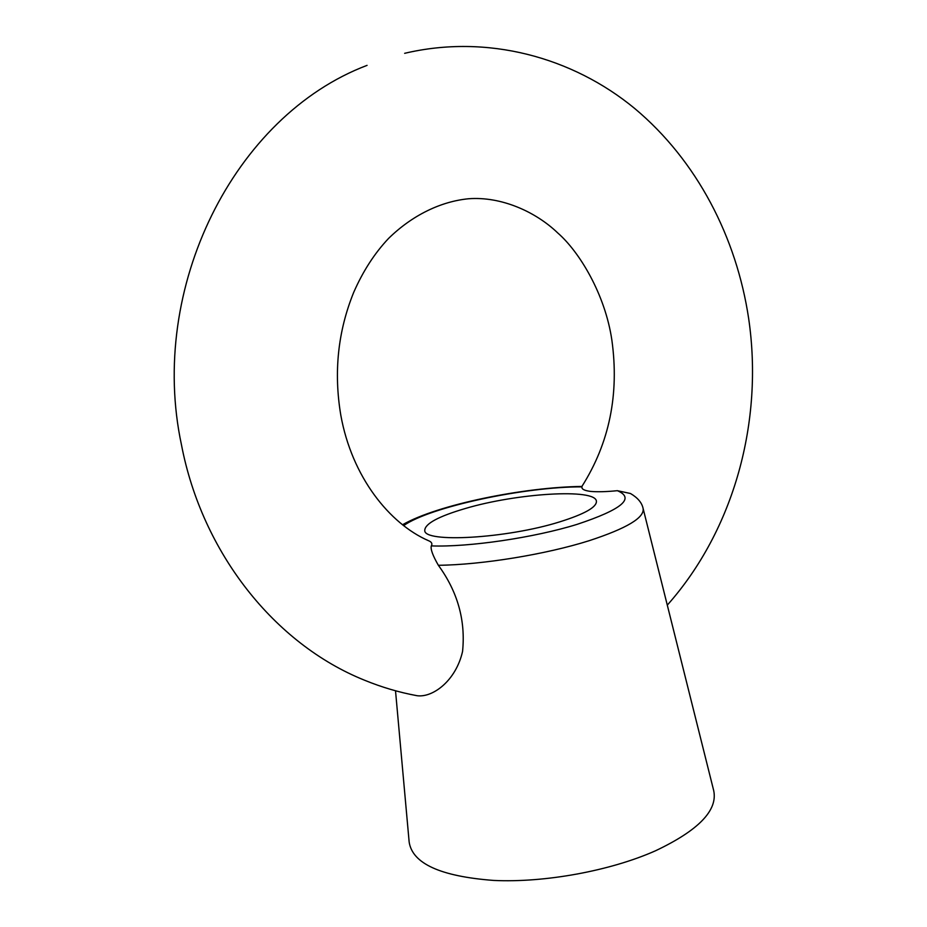 <?xml version="1.0" encoding="UTF-8"?>
<svg xmlns="http://www.w3.org/2000/svg" width="927" height="927" viewBox="0 0 927 927"><rect width="100%" height="100%" fill="white"/><g stroke="black" fill="none" stroke-linecap="round" stroke-linejoin="round"><path stroke-width="1.39" d="M581.913 486.443L582.005 486.86C581.403 489.039 584.195 490.545 590.383 491.391C597.359 492.028 606.351 491.785 617.37 490.684L630.464 493.5C637.683 497.741 641.901 502.712 643.095 508.413C644.728 517.625 626.791 528.367 589.294 540.65C546.107 554.358 481.808 564.844 438.355 565.285C432.724 555.47 430.371 549.004 431.322 545.899C432.608 543.662 431.611 541.901 428.344 540.626C389.537 523.651 351.843 476.942 340.8 415.145C333.604 372.248 337.903 331.321 353.708 292.353C362.978 271.194 374.601 253.21 388.587 238.413C412.457 215.041 441.09 201.414 468.633 198.749C501.472 196.269 535.864 211.912 557.683 232.897C579.468 251.82 605.169 294.357 611.866 340.105C619.375 394.299 609.387 443.071 581.901 486.443C524.473 487.104 437.706 504.52 402.561 524.74M559.711 521.866C506.582 538.599 423.222 543.187 424.763 530.302C425.099 523.616 438.622 516.351 465.308 508.506C516.837 493.187 595.725 488.181 596.42 501.264C596.71 507.22 584.485 514.091 559.711 521.866M414.45 695.204L417.243 695.737C433.071 697.741 456.026 680.453 462.561 651.449C465.713 620.441 457.637 591.716 438.355 565.285M395.516 690.777L409.155 842.04C412.411 863.605 440.58 876.397 493.651 880.43C544.867 882.886 610.545 870.812 655.482 850.789C698.552 830.395 717.962 810.302 713.686 790.534L643.095 508.413M431.322 545.899C468.714 547.312 534.219 537.695 577.162 524.334C621.89 509.479 635.296 498.262 617.37 490.684M582.005 486.86C525.076 486.594 429.919 506.907 403.662 525.609M417.243 695.737C399.328 692.446 381.739 687.266 364.496 680.198C274.438 643.975 202.132 552.712 181.46 444.798C147.949 288.088 233.998 115.713 367.069 65.365M404.647 53.314C487.104 33.87 572.423 57.068 634.74 108.517C696.93 160.533 736.548 237.37 748.68 318.668C763.674 421.055 734.265 529.734 667.289 605.134"/></g></svg>
